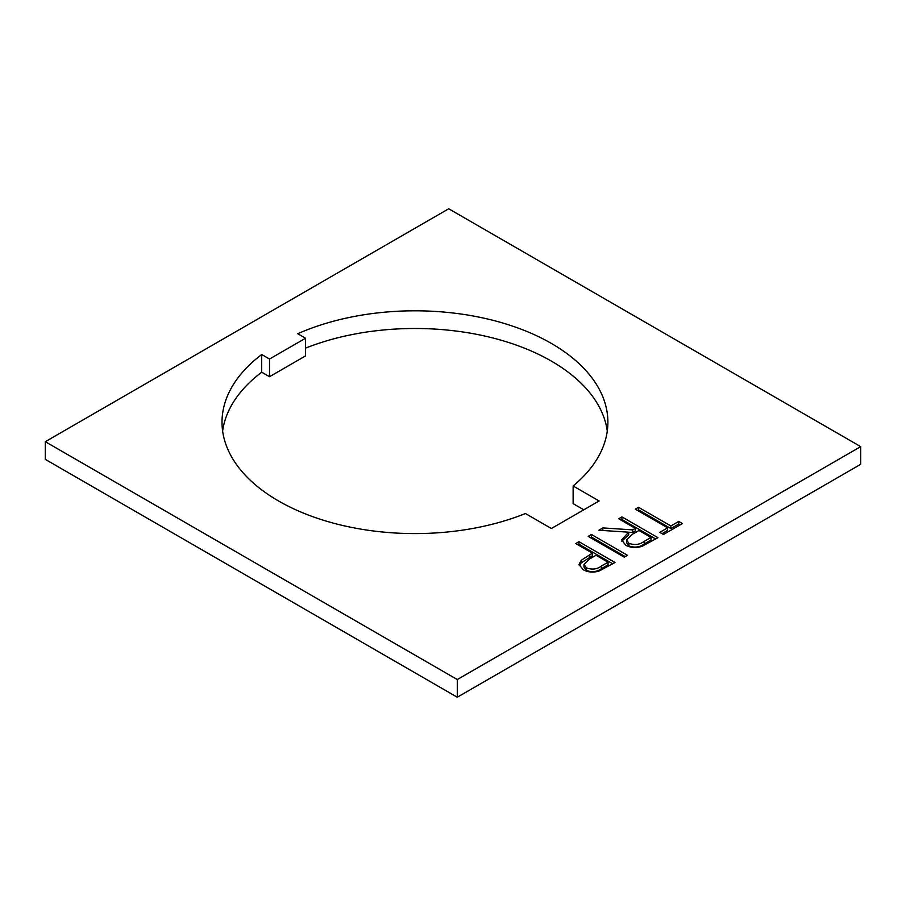 <?xml version="1.0" encoding="UTF-8"?>
<svg xmlns="http://www.w3.org/2000/svg" width="906" height="906" viewBox="0 0 906 906"><rect width="100%" height="100%" fill="white"/><g stroke="black" fill="none" stroke-linecap="round" stroke-linejoin="round"><path stroke-width="1.36" d="M278.527 500.961A192.933 111.393 0 0 0 525.412 513.521L551.38 528.515L599.104 500.961L573.136 485.967A192.933 111.393 0 0 0 607.892 422.196A192.933 111.393 0 0 0 500.418 322.332A192.933 111.393 0 0 0 297.734 333.725L305.549 338.232L269.524 359.025L261.709 354.518A192.933 111.393 0 0 0 222.015 422.196A192.933 111.393 0 0 0 278.527 500.961M588.221 536.363L591.448 534.495L627.473 555.287L624.234 557.156L588.221 536.363M575.752 543.555L578.979 541.697L615.004 562.49L599.194 570.995C593.328 572.773 587.994 572.343 583.17 569.704L579.047 564.427L581.222 560.282L592.377 553.158L575.752 543.555M45.3 441.698L457.281 679.545L860.7 446.635L860.7 464.302L457.281 697.224L45.3 459.365L45.3 441.698L448.719 208.776L860.7 446.635M618.696 518.764L621.935 516.896L657.949 537.688L642.094 546.284C636.159 548.209 630.689 547.847 625.684 545.197L621.618 539.851L628.696 532.184L598.843 530.225L602.841 527.915L632.694 529.874L635.321 528.357L618.696 518.764M638.549 507.303L670.882 525.967L678.73 521.426L682.422 523.566L663.486 534.495L659.795 532.366L667.643 527.824L635.321 509.161L638.549 507.303L638.549 509.897L670.882 528.56L670.882 525.967M457.281 679.545L457.281 697.224M222.627 431.03A192.933 111.393 0 0 1 261.709 372.196L269.524 376.703L305.549 355.911L305.549 338.232M573.136 485.967L573.136 503.645L583.792 509.795M607.28 431.03A192.933 111.393 0 0 0 305.549 348.13M261.709 372.196L261.709 354.518M269.524 376.703L269.524 359.025M578.005 544.857L578.979 544.291L578.979 541.697M578.979 544.291L612.75 563.792M579.262 565.718L581.222 562.875L581.222 560.282M581.222 562.875L592.377 555.752L592.377 553.158M583.974 564.438L583.974 567.043L586.397 570.429C592.014 572.513 597.054 571.913 601.493 568.628L608.073 564.823L608.073 562.218L596.069 555.287L589.681 558.889L583.974 564.438L586.397 567.836C592.014 569.908 597.054 569.308 601.493 566.024L608.073 562.218M586.397 570.429L586.397 567.836M590.474 537.654L591.448 537.088L591.448 534.495M591.448 537.088L625.219 556.59M620.95 520.067L621.935 519.5L621.935 516.896M621.935 519.5L655.695 538.991M621.833 541.154L628.696 534.789L628.696 532.184M602.841 530.486L602.841 527.915M628.696 532.218L632.694 532.479L632.694 529.874M632.694 532.479L635.321 530.961L635.321 528.357M626.533 539.999L626.533 542.603L628.934 545.933C634.687 547.949 639.795 547.281 644.268 543.928L651.018 540.021L651.018 537.428L639.013 530.497L632.365 534.268L626.533 539.999L628.934 543.328C634.687 545.355 639.795 544.687 644.268 541.324L651.018 537.428M628.934 545.933L628.934 543.328M670.882 528.56L678.73 524.03L678.73 521.426M678.73 524.03L680.168 524.857M662.048 533.657L667.643 530.429L667.643 527.824M637.575 510.463L638.549 509.897M589.795 557.247L589.795 554.642M601.493 568.628L601.493 566.024M644.268 543.928L644.268 541.324"/></g></svg>
